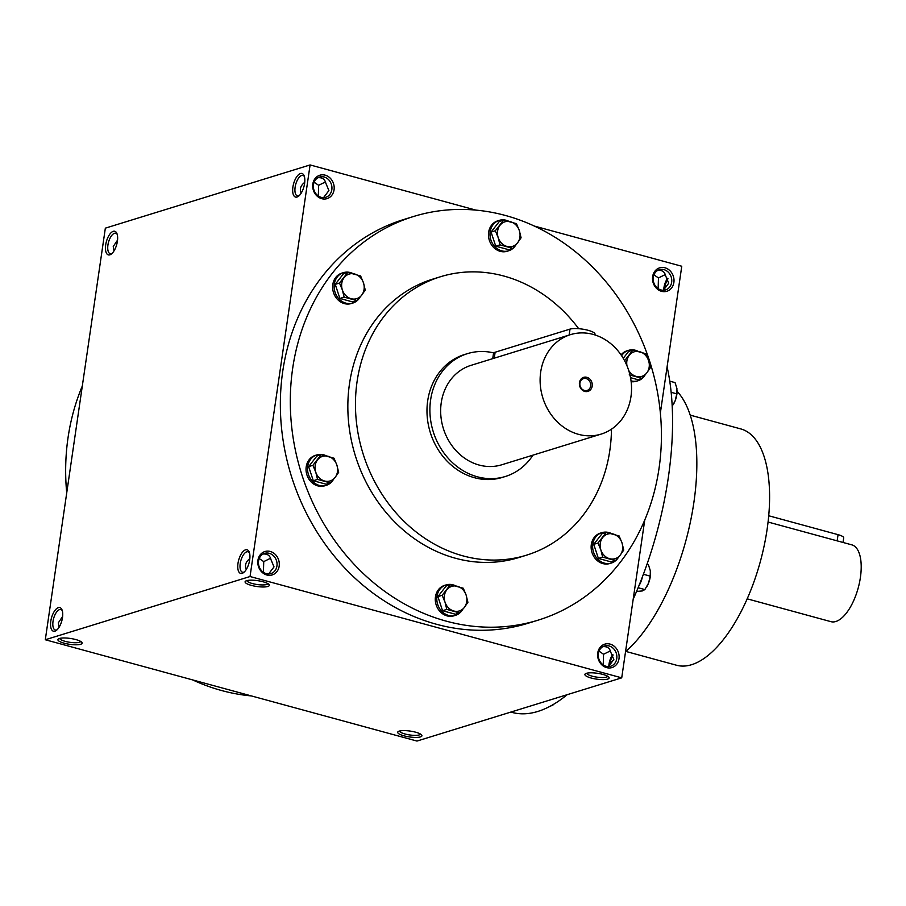 <?xml version="1.0" encoding="UTF-8"?>
<svg xmlns="http://www.w3.org/2000/svg" width="906" height="906" viewBox="0 0 906 906"><rect width="100%" height="100%" fill="white"/><g stroke="black" fill="none" stroke-linecap="round" stroke-linejoin="round"><path stroke-width="1.36" d="M610.395 650.87L603.555 654.257L599.047 651.165M603.555 654.257L603.237 664.947M608.47 666.578L613.838 659.511L610.712 652.048C609.783 648.118 607.179 646.318 602.909 646.646M612.807 654.54A10.589 4.643 -74.8 0 0 608.821 666.306M249.512 552.92A10.589 4.643 -74.8 0 0 248.063 551.777A10.589 4.643 -74.8 0 0 240.803 560.769A10.589 4.643 -74.8 0 0 242.491 572.207A10.589 4.643 -74.8 0 0 244.326 571.946M249.829 558.674C245.719 561.799 244.529 565.401 246.273 569.466M607.7 676.272A10.589 2.548 8.3 0 1 606.431 677.122A10.589 2.548 8.3 0 1 594.698 676.771A10.589 2.548 8.3 0 1 586.771 673.215M276.942 565.978A10.589 9.173 72.8 0 0 264.631 553.362A10.589 9.173 72.8 0 0 258.991 566.182A10.589 9.173 72.8 0 0 270.883 573.589A10.589 9.173 72.8 0 0 276.942 565.978M268.64 573.94L274.008 566.884L270.894 559.41C269.965 555.48 267.361 553.679 263.091 554.019M279.173 566.125A12.242 10.6 72.8 0 0 264.722 551.595A12.242 10.6 72.8 0 0 261.755 571.969A12.242 10.6 72.8 0 0 279.173 566.125M270.577 558.232L263.737 561.618L259.229 558.538M263.737 561.618L263.42 572.309M673.883 282.446A12.242 10.6 72.8 0 0 659.443 267.916A12.242 10.6 72.8 0 0 656.465 288.289A12.242 10.6 72.8 0 0 673.883 282.446M671.652 282.298A10.589 9.173 72.8 0 0 659.353 269.682A10.589 9.173 72.8 0 0 653.713 282.502A10.589 9.173 72.8 0 0 665.593 289.909A10.589 9.173 72.8 0 0 671.652 282.298M665.298 274.552L658.458 277.949L653.939 274.858M658.458 277.949L658.141 288.64M334.065 189.807A12.242 10.6 72.8 0 0 319.625 175.288A12.242 10.6 72.8 0 0 316.647 195.651A12.242 10.6 72.8 0 0 334.065 189.807M331.834 189.66A10.589 9.173 72.8 0 0 319.535 177.044A10.589 9.173 72.8 0 0 313.895 189.864A10.589 9.173 72.8 0 0 325.775 197.281A10.589 9.173 72.8 0 0 331.834 189.66M304.733 182.355C300.611 185.492 299.422 189.082 301.177 193.148M325.481 181.925L318.64 185.311L314.122 182.219M318.64 185.311L318.323 196.002M267.882 583.634A10.589 2.548 8.3 0 1 266.613 584.495A10.589 2.548 8.3 0 1 254.88 584.132A10.589 2.548 8.3 0 1 246.953 580.576M267.814 586.476A12.242 2.945 8.3 0 1 252.536 585.684A12.242 2.945 8.3 0 1 245.571 581.142A12.242 2.945 8.3 0 1 257.621 580.655A12.242 2.945 8.3 0 1 269.048 584.563A12.242 2.945 8.3 0 1 267.814 586.476M607.643 679.104A12.242 2.945 8.3 0 1 592.354 678.322A12.242 2.945 8.3 0 1 585.389 673.781A12.242 2.945 8.3 0 1 597.439 673.294A12.242 2.945 8.3 0 1 608.866 677.201A12.242 2.945 8.3 0 1 607.643 679.104M59.388 638.481A12.242 2.945 -171.7 0 0 58.369 638.945A12.242 2.945 -171.7 0 0 69.581 644.302A12.242 2.945 -171.7 0 0 81.846 642.365A12.242 2.945 -171.7 0 0 71.744 638.673A12.242 2.945 -171.7 0 0 59.388 638.481M59.751 638.379A10.589 2.548 -171.7 0 0 69.864 642.309A10.589 2.548 -171.7 0 0 80.679 641.437M399.206 731.119A12.242 2.945 -171.7 0 0 398.187 731.572A12.242 2.945 -171.7 0 0 409.399 736.929A12.242 2.945 -171.7 0 0 421.664 735.004A12.242 2.945 -171.7 0 0 411.562 731.301A12.242 2.945 -171.7 0 0 399.206 731.119M399.569 731.017A10.589 2.548 -171.7 0 0 409.682 734.947A10.589 2.548 -171.7 0 0 420.497 734.064M113.986 250.951L113.239 246.489L117.531 240.158M323.544 197.633L328.912 190.566L325.786 183.103C324.858 179.173 322.264 177.372 317.995 177.701M663.362 290.271L668.73 283.204L665.604 275.741C664.676 271.8 662.082 269.999 657.813 270.339M59.083 627.258L58.335 622.796L62.639 616.476M45.3 639.749L105.345 228.153L310.09 164.937L250.045 576.522L45.3 639.749L416.975 741.063L621.72 677.847L250.045 576.522M618.991 658.764A12.242 10.6 72.8 0 0 604.54 644.234A12.242 10.6 72.8 0 0 601.573 664.596A12.242 10.6 72.8 0 0 618.991 658.764M538.164 620.146L528.221 623.215A211.223 182.921 -107.2 0 1 282.717 371.46A211.223 182.921 -107.2 0 1 403.589 219.569L413.532 216.5A211.223 182.921 -107.2 0 1 650.633 364.348A211.223 182.921 -107.2 0 1 538.164 620.146A211.223 182.921 -107.2 0 1 292.672 368.38A211.223 182.921 -107.2 0 1 413.532 216.5M534.415 226.081L681.765 266.251L660.361 413.011M644.755 519.965L621.72 677.847M475.718 210.079L310.09 164.937M304.597 183.476A12.242 5.368 -74.8 0 0 304.076 175.662A12.242 5.368 -74.8 0 0 293.567 183.873A12.242 5.368 -74.8 0 0 298.448 196.285A12.242 5.368 -74.8 0 0 304.597 183.476M105.696 244.892A12.242 5.368 105.2 0 1 110.883 232.921A12.242 5.368 105.2 0 1 116.885 233.454A12.242 5.368 105.2 0 1 116.727 244.495A12.242 5.368 105.2 0 1 111.257 254.088A12.242 5.368 105.2 0 1 105.696 244.892M249.694 559.795A12.242 5.368 -74.8 0 0 249.184 551.969A12.242 5.368 -74.8 0 0 238.663 560.18A12.242 5.368 -74.8 0 0 243.555 572.603A12.242 5.368 -74.8 0 0 249.694 559.795M50.793 621.199A12.242 5.368 105.2 0 1 55.979 609.24A12.242 5.368 105.2 0 1 61.982 609.772A12.242 5.368 105.2 0 1 61.823 620.803A12.242 5.368 105.2 0 1 56.365 630.395A12.242 5.368 105.2 0 1 50.793 621.199M613.09 655.049A12.242 5.368 -74.8 0 0 609.534 665.842M667.982 278.742A12.242 5.368 -74.8 0 0 664.426 289.524M611.459 429.184A145.707 126.194 -107.2 0 1 526.443 555.197A145.707 126.194 -107.2 0 1 357.089 381.528A145.707 126.194 -107.2 0 1 440.463 276.749A145.707 126.194 -107.2 0 1 578.696 328.697M505.344 476.488L502.422 477.394A64.281 55.674 -107.2 0 1 427.7 400.769A64.281 55.674 -107.2 0 1 464.495 354.552L467.417 353.646A64.281 55.674 72.8 0 0 433.181 431.494A64.281 55.674 72.8 0 0 505.344 476.488A64.281 55.674 72.8 0 0 532.966 455.152M526.443 555.197L518.844 557.541A145.707 126.194 -107.2 0 1 349.478 383.872A145.707 126.194 -107.2 0 1 432.864 279.093L440.463 276.749M66.716 492.989A211.223 182.921 -107.2 0 1 68.029 437.745A211.223 182.921 -107.2 0 1 82.31 386.035M251.358 695.921A211.223 182.921 -107.2 0 1 192.661 679.919M625.842 651.425L676.454 665.219A122.446 53.647 -74.8 0 0 767.155 529.013A122.446 53.647 -74.8 0 0 740.87 428.946L690.247 415.141M633.192 599.228A211.223 92.548 -74.8 0 0 668.334 477.417A211.223 92.548 -74.8 0 0 667.088 366.851M510.837 712.082L511.867 712.365A211.223 92.548 -74.8 0 0 567.156 694.698M625.536 651.686A146.942 64.383 -74.8 0 0 693.905 502.252A146.942 64.383 -74.8 0 0 677.11 391.369M610.168 662.207A146.942 64.383 -74.8 0 0 613.668 660.315M57.123 629.749A10.589 4.643 105.2 0 1 55.3 630.01A10.589 4.643 105.2 0 1 53.024 621.346A10.589 4.643 105.2 0 1 60.872 609.568A10.589 4.643 105.2 0 1 62.31 610.723M112.027 253.431A10.589 4.643 105.2 0 1 110.204 253.691A10.589 4.643 105.2 0 1 107.927 245.039A10.589 4.643 105.2 0 1 115.764 233.261A10.589 4.643 105.2 0 1 117.214 234.416M304.405 176.613A10.589 4.643 -74.8 0 0 302.966 175.458A10.589 4.643 -74.8 0 0 295.707 184.45A10.589 4.643 -74.8 0 0 297.395 195.889A10.589 4.643 -74.8 0 0 299.218 195.628M667.711 278.221A10.589 4.643 -74.8 0 0 663.724 289.988M616.76 658.605A10.589 9.173 72.8 0 0 604.449 645.989A10.589 9.173 72.8 0 0 598.809 658.809A10.589 9.173 72.8 0 0 610.701 666.227A10.589 9.173 72.8 0 0 616.76 658.605M768.73 515.763L838.061 534.665A11.019 2.65 8.3 0 1 843.701 537.881L843.033 542.468M747.144 598.821L830.938 621.663A39.796 17.441 105.2 0 0 858.231 587.858A39.796 17.441 105.2 0 0 851.867 544.868L837.155 540.859L838.061 534.665M768.084 522.037L837.155 540.859M672.207 406.239L675.129 400.848L676.816 393.861L676.929 388.504L675.061 382.604L669.76 381.166M671.165 392.321L676.816 393.861M677.11 390.814A12.854 5.629 105.2 0 1 677.11 390.928A12.854 5.629 105.2 0 1 675.129 400.848A12.854 5.629 105.2 0 1 673.486 404.223A12.854 5.629 105.2 0 1 673.407 404.359M638.118 587.734L644.868 589.58L648.537 583.136L650.225 576.137L650.338 570.78L648.47 564.88L646.941 564.461M643.396 574.279L650.225 576.137M650.519 573.09A12.854 5.629 105.2 0 1 650.519 573.204A12.854 5.629 105.2 0 1 648.537 583.136A12.854 5.629 105.2 0 1 646.895 586.499A12.854 5.629 105.2 0 1 646.816 586.635M642.501 576.658A15.923 6.976 105.2 0 1 638.753 586.171M636.567 591.437L642.32 590.95L644.868 589.58M552.637 704.857L553.487 704.358M549.432 706.612L553.056 704.97M516.454 223.669L519.319 230.554L521.086 237.768L517.519 242.899A12.854 11.132 72.8 0 0 519.319 230.554A12.854 11.132 72.8 0 0 510.565 221.744A12.854 11.132 72.8 0 0 499.999 225.288A12.854 11.132 72.8 0 0 498.198 237.632A12.854 11.132 72.8 0 0 506.964 246.443A12.854 11.132 72.8 0 0 517.519 242.899L512.853 248.369L499.976 244.858L498.198 237.632L495.333 230.747L503.577 220.158L516.454 223.669M508.787 221.291A15.923 13.783 72.8 0 0 499.263 220.362L497.745 220.838A15.923 13.783 72.8 0 0 488.64 232.276A15.923 13.783 72.8 0 0 507.134 251.256L508.662 250.781A15.923 13.783 72.8 0 0 515.786 245.028M499.263 220.362A15.923 13.783 72.8 0 0 490.157 231.811A15.923 13.783 72.8 0 0 508.662 250.781M503.577 220.158L499.331 221.472L491.086 232.061L495.729 246.172L508.594 249.671L512.853 248.369M495.729 246.172L499.976 244.858M491.086 232.061L495.333 230.747M624.585 360.747L632.83 350.158L645.706 353.668L648.571 360.543L650.338 367.768L646.771 372.898A12.854 11.132 72.8 0 0 648.571 360.543A12.854 11.132 72.8 0 0 639.817 351.743A12.854 11.132 72.8 0 0 629.251 355.288A12.854 11.132 72.8 0 0 626.975 365.752M628.662 370.35A12.854 11.132 72.8 0 0 636.216 376.432A12.854 11.132 72.8 0 0 646.771 372.898L642.105 378.357L629.228 374.846M631.142 381.664A15.923 13.783 72.8 0 0 636.386 381.245L637.915 380.78A15.923 13.783 72.8 0 0 645.038 375.027M638.039 351.279A15.923 13.783 72.8 0 0 628.515 350.362L626.997 350.826A15.923 13.783 72.8 0 0 621.052 354.88M631.04 380.871A15.923 13.783 72.8 0 0 637.915 380.78M628.515 350.362A15.923 13.783 72.8 0 0 621.629 355.73M630.531 377.677L637.847 379.671L642.105 378.357M632.83 350.158L628.583 351.471L623.249 358.312M619.115 535.944L621.98 542.819L623.747 550.044L620.18 555.174A12.854 11.132 72.8 0 0 621.98 542.819A12.854 11.132 72.8 0 0 613.226 534.019A12.854 11.132 72.8 0 0 602.66 537.564A12.854 11.132 72.8 0 0 600.859 549.908A12.854 11.132 72.8 0 0 609.625 558.708A12.854 11.132 72.8 0 0 620.18 555.174L615.514 560.633L602.637 557.122L600.859 549.908L597.994 543.022L606.239 532.434L619.115 535.944M611.448 533.555A15.923 13.783 72.8 0 0 601.924 532.637L600.406 533.102A15.923 13.783 72.8 0 0 591.301 544.551A15.923 13.783 72.8 0 0 609.795 563.521L611.323 563.056A15.923 13.783 72.8 0 0 618.447 557.303M601.924 532.637A15.923 13.783 72.8 0 0 592.818 544.087A15.923 13.783 72.8 0 0 611.323 563.056M606.239 532.434L601.992 533.747L593.747 544.336L598.39 558.436L611.256 561.947L615.514 560.633M598.39 558.436L602.637 557.122M593.747 544.336L597.994 543.022M463.272 588.221L466.137 595.106L467.904 602.32L464.336 607.45A12.854 11.132 72.8 0 0 466.137 595.106A12.854 11.132 72.8 0 0 457.383 586.295A12.854 11.132 72.8 0 0 446.817 589.84A12.854 11.132 72.8 0 0 445.016 602.184A12.854 11.132 72.8 0 0 453.781 610.995A12.854 11.132 72.8 0 0 464.336 607.45L459.67 612.92L446.794 609.41L445.016 602.184L442.151 595.31L450.395 584.71L463.272 588.221M455.605 585.842A15.923 13.783 72.8 0 0 446.08 584.914L444.563 585.389A15.923 13.783 72.8 0 0 435.458 596.827A15.923 13.783 72.8 0 0 453.951 615.808L455.48 615.333A15.923 13.783 72.8 0 0 462.604 609.579M446.08 584.914A15.923 13.783 72.8 0 0 436.975 596.363A15.923 13.783 72.8 0 0 455.48 615.333M450.395 584.71L446.148 586.023L437.904 596.612L442.547 610.723L455.412 614.234L459.67 612.92M442.547 610.723L446.794 609.41M437.904 596.612L442.151 595.31M334.02 458.221L336.885 465.106L338.651 472.332L335.084 477.451A12.854 11.132 72.8 0 0 336.885 465.106A12.854 11.132 72.8 0 0 328.131 456.296A12.854 11.132 72.8 0 0 317.576 459.84A12.854 11.132 72.8 0 0 315.764 472.185A12.854 11.132 72.8 0 0 324.529 480.995A12.854 11.132 72.8 0 0 335.084 477.451L330.418 482.921L317.542 479.41L315.764 472.185L312.898 465.31L321.143 454.71L334.02 458.221M326.353 455.843A15.923 13.783 72.8 0 0 316.828 454.925L315.311 455.39A15.923 13.783 72.8 0 0 306.205 466.839A15.923 13.783 72.8 0 0 324.699 485.809L326.228 485.344A15.923 13.783 72.8 0 0 333.351 479.591M316.828 454.925A15.923 13.783 72.8 0 0 307.723 466.364A15.923 13.783 72.8 0 0 326.228 485.344M321.143 454.71L316.896 456.024L308.652 466.624L313.295 480.724L326.16 484.234L330.418 482.921M313.295 480.724L317.542 479.41M308.652 466.624L312.898 465.31M360.611 275.945L363.476 282.831L365.243 290.056L361.675 295.175A12.854 11.132 72.8 0 0 363.476 282.831A12.854 11.132 72.8 0 0 354.722 274.02A12.854 11.132 72.8 0 0 344.167 277.564A12.854 11.132 72.8 0 0 342.355 289.909A12.854 11.132 72.8 0 0 351.12 298.72A12.854 11.132 72.8 0 0 361.675 295.175L357.009 300.645L344.133 297.134L342.355 289.909L339.49 283.034L347.734 272.434L360.611 275.945M352.944 273.567A15.923 13.783 72.8 0 0 343.419 272.649L341.902 273.114A15.923 13.783 72.8 0 0 332.796 284.563A15.923 13.783 72.8 0 0 351.29 303.533L352.819 303.068A15.923 13.783 72.8 0 0 359.942 297.315M343.419 272.649A15.923 13.783 72.8 0 0 334.314 284.088A15.923 13.783 72.8 0 0 352.819 303.068M347.734 272.434L343.487 273.748L335.243 284.348L339.886 298.448L352.751 301.958L357.009 300.645M339.886 298.448L344.133 297.134M335.243 284.348L339.49 283.034M590.644 385.99A6.183 5.357 72.8 0 0 583.453 378.617A6.183 5.357 72.8 0 0 580.157 386.115A6.183 5.357 72.8 0 0 587.099 390.441A6.183 5.357 72.8 0 0 590.644 385.99M492.728 358.64L493.487 353.476A13.465 3.239 8.3 0 1 495.129 352.23L570.01 329.116A13.465 3.239 8.3 0 1 585.242 329.625A13.465 3.239 8.3 0 1 595.015 334.235L594.925 334.914M630.961 396.669A52.038 45.074 72.8 0 0 570.474 334.642A52.038 45.074 72.8 0 0 542.762 397.655A52.038 45.074 72.8 0 0 601.188 434.087A52.038 45.074 72.8 0 0 630.961 396.669M570.474 334.642L471.029 365.345A52.038 45.074 72.8 0 0 443.317 428.368A52.038 45.074 72.8 0 0 501.731 464.789L601.188 434.087M592.196 386.103A7.35 6.365 72.8 0 0 583.532 377.383A7.35 6.365 72.8 0 0 581.754 389.603A7.35 6.365 72.8 0 0 592.196 386.103M493.793 352.921A64.281 55.674 72.8 0 0 467.417 353.646M495.129 352.23L494.268 358.164M570.01 329.116L569.149 335.05"/></g></svg>
